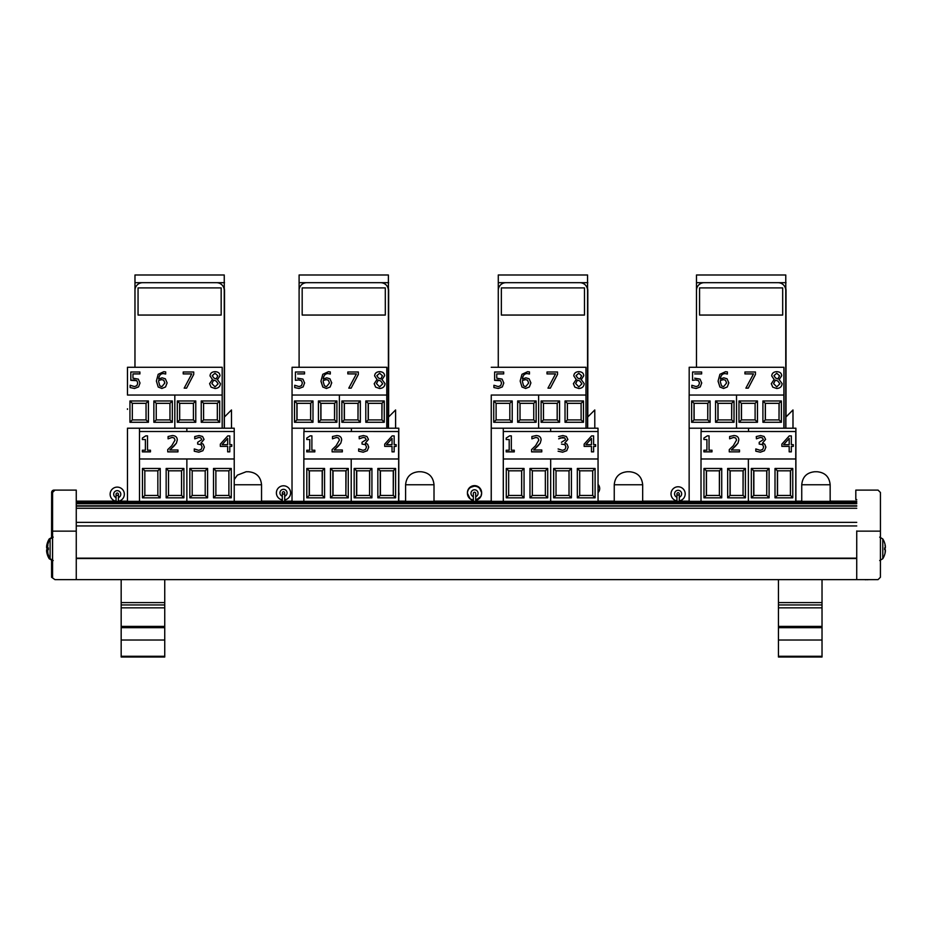 <?xml version="1.0" encoding="UTF-8"?>
<svg xmlns="http://www.w3.org/2000/svg" width="932" height="932" viewBox="0 0 932 932"><rect width="100%" height="100%" fill="white"/><g stroke="black" fill="none" stroke-linecap="round" stroke-linejoin="round"><path stroke-width="1.4" d="M856.741 501.346L76.273 501.346M856.741 502.663L76.273 502.663M856.741 508.278L76.273 508.278M856.741 522.363L76.273 522.363M856.741 525.951L76.273 525.951M72.218 579.622L865.036 579.622M866.958 579.622L865.222 579.727M865.921 579.739L865.222 579.739M869.067 579.622L866.958 579.739M856.741 501.148L830.156 501.148M801.741 501.148L795.893 501.148M689.144 501.148L679.288 501.148M676.923 501.148L642.672 501.148M614.246 501.148L598.053 501.148M491.211 501.148L475.704 501.148M473.34 501.148L434.009 501.148M405.595 501.148L398.78 501.148M292.019 501.148L284.691 501.148M282.314 501.148L261.543 501.148M127.451 501.148L118.818 501.148M115.65 501.148L76.273 501.148M164.743 657.013L121.172 657.013L121.172 656.279L164.743 656.279L164.743 657.013L121.172 657.013M164.743 640.028L164.743 656.279L121.172 656.279L121.172 627.679L164.743 627.679L164.743 640.028L121.172 640.028M121.172 627.679L121.172 607.839L164.743 607.839L164.743 627.679M121.172 626.397L164.743 626.397M121.172 607.839L121.172 602.585L164.743 602.585L164.743 607.839M164.743 580.123L164.743 602.585L121.172 602.585L121.172 580.123M822.024 657.013L778.453 657.013L778.453 656.279L822.024 656.279L822.024 657.013L778.453 657.013M822.024 640.028L822.024 656.279L778.453 656.279L778.453 627.679L822.024 627.679L822.024 640.028L778.453 640.028M778.453 627.679L778.453 607.839L822.024 607.839L822.024 627.679M778.453 626.397L822.024 626.397M778.453 607.839L778.453 602.585L822.024 602.585L822.024 607.839M822.024 580.123L822.024 602.585L778.453 602.585L778.453 580.123M598.018 431.504L598.006 428.207L550.649 428.207L550.649 431.504L550.649 428.207L503.28 428.207L503.327 501.346M598.053 501.346L598.053 458.987L550.684 458.987L550.684 501.346L550.684 458.987L503.327 458.987L598.053 458.975L598.041 431.504L503.315 431.504L503.327 458.975M503.28 501.346L503.28 428.207L491.257 428.207L491.257 501.346M491.257 428.207L491.246 395.052L585.972 395.04L491.257 395.052M491.211 501.346L491.246 395.04M491.222 409.381L491.222 408.787L491.222 409.381M538.614 428.207L538.614 395.052L538.614 428.207L550.649 428.207M503.082 403.335L509.839 403.335L509.839 419.913L496.104 419.913L496.104 403.335L493.739 400.97L493.739 422.278L496.104 419.913L496.104 403.335L509.839 403.335L512.216 400.97L493.739 400.97M526.755 403.335L533.733 403.335L533.756 419.913L520.021 419.913L520.021 403.335L517.656 400.97L517.656 422.278L520.021 419.913L520.021 403.335L533.756 403.335L536.133 400.97L517.656 400.97M508.651 470.823L521.675 470.823L521.675 495.451L508.651 495.451L508.651 470.823L506.286 468.458L506.286 497.828L508.651 495.451L508.651 470.823L521.675 470.823L524.052 468.458L506.286 468.458M532.335 470.823L545.325 470.823L545.36 495.451L532.335 495.451L532.335 470.823L529.97 468.458L529.97 497.828L532.335 495.451L532.335 470.823L545.36 470.823L547.725 468.458L529.97 468.458M517.656 422.278L536.133 422.278L533.756 419.913L533.733 403.335M520.837 403.335L520.021 403.335M493.739 422.278L512.216 422.278L509.839 419.913M497.152 403.335L496.104 403.335M529.97 497.828L547.725 497.828L545.36 495.451L545.325 470.823M506.286 497.828L524.052 497.828L521.675 495.451M509.816 419.913L509.816 403.335M521.64 495.451L521.64 470.823M234.223 431.504L139.497 431.504L139.509 458.975L234.223 458.975L234.223 431.504L234.212 428.207L186.854 428.207L186.854 431.504L186.854 428.207L139.497 428.207L139.509 501.346L139.497 428.207L127.463 428.207L127.463 501.346L127.463 428.207M234.235 501.346L234.235 458.987L186.866 458.987L186.866 501.346L186.866 458.987L139.509 458.975M127.463 395.052L222.189 395.04L127.463 395.052L127.463 367.29L127.463 395.04M127.451 409.381L127.451 408.787L127.451 409.381M174.82 428.207L174.82 395.052L174.82 428.207L186.854 428.207M132.321 403.335L146.044 403.335L146.056 419.913L132.321 419.913L132.321 403.335L129.944 400.97L129.944 422.278L132.321 419.913L132.321 403.335L146.056 403.335L148.421 400.97L129.944 400.97M156.238 403.335L169.962 403.335L169.974 419.913L156.238 419.913L156.238 403.335L153.862 400.97L153.862 422.278L156.238 419.913L156.238 403.335L169.974 403.335L172.338 400.97L153.862 400.97M144.833 470.823L157.846 470.823L157.858 495.451L144.833 495.451L144.833 470.823L142.468 468.458L142.468 497.828L144.833 495.451L144.833 470.823L157.858 470.823L160.222 468.458L142.468 468.458M168.517 470.823L181.542 470.823L181.542 495.451L168.517 495.451L168.517 470.823L166.152 468.458L166.152 497.828L168.517 495.451L168.517 470.823L181.542 470.823L183.907 468.458L166.152 468.458M153.862 422.278L172.338 422.278L169.974 419.913L169.962 403.335M129.944 422.278L148.421 422.278L146.056 419.913L146.044 403.335M166.152 497.828L183.907 497.828L181.542 495.451M142.468 497.828L160.222 497.828L157.858 495.451L157.846 470.823M181.53 495.451L181.53 470.823M795.742 501.346L795.893 428.207L748.536 428.207L748.524 431.504L748.536 428.207L701.167 428.207L701.167 431.504M795.777 431.516L701.05 431.504L701.027 458.975L795.753 458.975L795.777 431.516L795.753 458.987L748.373 458.987L748.373 501.346L748.373 458.987L701.015 458.987L701.015 501.346M783.87 428.207L783.894 395.052L736.513 395.052L736.513 428.207L736.513 395.052L689.144 395.052L689.144 501.346M701.167 428.207L689.144 428.207M691.637 422.278L710.102 422.278L710.102 400.97L707.749 403.335L694.014 403.335L707.749 403.335L707.749 419.913L694.014 419.913L694.014 403.335L691.637 400.97L691.637 422.278L694.014 419.913M715.555 422.278L734.02 422.278L734.02 400.97L731.667 403.335L717.931 403.335L731.667 403.335L731.667 419.913L717.931 419.913L717.931 403.335L715.555 400.97L715.555 422.278L717.931 419.913M703.975 497.828L721.729 497.828L721.729 468.458L719.376 470.823L706.351 470.823L719.376 470.823L719.376 495.451L706.351 495.451L706.351 470.823L703.975 468.458L703.975 497.828L706.351 495.451M727.659 497.828L745.414 497.828L745.414 468.458L743.049 470.823L730.024 470.823L743.049 470.823L743.049 495.451L730.024 495.451L730.024 470.823L727.659 468.458L727.659 497.828L730.024 495.451M734.02 422.278L731.771 419.913M731.771 403.335L731.667 419.913M718.036 403.335L718.036 419.913M710.102 422.278L707.854 419.913M707.854 403.335L707.749 419.913M694.119 403.335L694.119 419.913M745.414 497.828L743.188 495.451M743.188 470.823L743.049 495.451M730.164 470.823L730.164 495.451M721.729 497.828L719.504 495.451M719.504 470.823L719.376 495.451M706.479 470.823L706.479 495.451M398.57 501.346L398.78 428.207L351.411 428.207L351.399 431.504L351.411 428.207L304.053 428.207L304.042 431.504M398.57 458.987L351.213 458.987L351.213 501.346L351.213 458.987L303.844 458.987L303.844 501.346M386.757 428.207L386.78 395.052L339.388 395.052L339.388 428.207L339.388 395.052L292.031 395.052L292.019 501.346M304.053 428.207L292.019 428.207M294.512 422.278L312.989 422.278L312.989 400.97L310.624 403.335L296.889 403.335L310.624 403.335L310.624 419.913L296.889 419.913L296.889 403.335L294.512 400.97L294.512 422.278L296.889 419.913M318.429 422.278L336.906 422.278L336.906 400.97L334.541 403.335L320.818 403.335L334.541 403.335L334.541 419.913L320.818 419.913L320.818 403.335L318.429 400.97L318.429 422.278L320.818 419.913M306.803 497.828L324.569 497.828L324.569 468.458L322.204 470.823L309.179 470.823L322.204 470.823L322.204 495.451L309.179 495.451L309.179 470.823L306.803 468.458L306.803 497.828L309.179 495.451M330.487 497.828L348.253 497.828L348.253 468.458L345.888 470.823L332.864 470.823L345.888 470.823L345.888 495.451L332.864 495.451L332.864 470.823L330.487 468.458L330.487 497.828L332.864 495.451M336.906 422.278L334.681 419.913M334.681 403.335L334.541 419.913M320.946 403.335L320.946 419.913M312.989 422.278L310.764 419.913M310.764 403.335L310.624 419.913M297.028 403.335L297.028 419.913M348.253 497.828L346.063 495.451M346.063 470.823L345.888 495.451M333.039 470.823L333.039 495.451M324.569 497.828L322.379 495.451M322.379 470.823L322.204 495.451M309.366 470.823L309.366 495.451M795.893 428.207L795.893 501.346M784.01 408.787L784.01 409.381L783.87 408.787M748.536 428.207L736.501 428.207M783.917 367.29L783.894 395.052L783.917 367.278L689.191 367.278L689.167 395.04L783.894 395.04L783.987 367.581L784.022 428.207M748.408 403.335L755.106 403.335L755.106 419.913L741.371 419.913L741.371 403.335L738.994 400.97L738.994 422.278L741.371 419.913M762.912 422.278L781.389 422.278L781.389 400.97L779.024 403.335L765.288 403.335L779.024 403.335L779.024 419.913L765.288 419.913L765.288 403.335L762.912 400.97L762.912 422.278L765.288 419.913M751.332 497.828L769.098 497.828L769.098 468.458L766.733 470.823L753.708 470.823L766.733 470.823L766.733 495.451L753.708 495.451L753.708 470.823L751.332 468.458L751.332 497.828L753.708 495.451M775.016 497.828L792.771 497.828L792.771 468.458L790.418 470.823L777.393 470.823L790.418 470.823L790.418 495.451L777.393 495.451L777.393 470.823L775.016 468.458L775.016 497.828L777.393 495.451M781.389 422.278L779.14 419.913M779.14 403.335L779.024 419.913M765.405 403.335L765.405 419.913M738.994 422.278L757.471 422.278L755.211 419.913M757.471 422.278L757.471 400.97L755.106 403.335L755.106 419.913M742.501 403.335L755.211 403.335M741.488 403.335L741.488 419.913M792.771 497.828L790.557 495.451M790.557 470.823L790.418 495.451M777.533 470.823L777.533 495.451M769.098 497.828L766.873 495.451M766.873 470.823L766.733 495.451M753.848 470.823L753.848 495.451M585.983 428.207L585.972 367.278L491.246 367.278M543.438 403.335L557.208 403.335L557.208 419.913L543.472 419.913L543.472 403.335L541.108 400.97L541.108 422.278L543.472 419.913L543.472 403.335L557.208 403.335L559.573 400.97L541.108 400.97M567.355 403.335L581.09 403.335L581.125 419.913L567.39 419.913L567.39 403.335L565.025 400.97L565.025 422.278L567.39 419.913L567.39 403.335L581.125 403.335L583.49 400.97L565.025 400.97M555.985 470.823L569.044 470.823L569.044 495.451L556.02 495.451L556.02 470.823L553.655 468.458L553.655 497.828L556.02 495.451L556.02 470.823L569.044 470.823L571.409 468.458L553.655 468.458M579.657 470.823L592.682 470.823L592.717 495.451L579.692 495.451L579.692 470.823L577.327 468.458L577.327 497.828L579.692 495.451L579.692 470.823L592.717 470.823L595.094 468.458L577.327 468.458M565.025 422.278L583.49 422.278L581.125 419.913L581.09 403.335M541.108 422.278L559.573 422.278L557.208 419.913M577.327 497.828L595.094 497.828L592.717 495.451L592.682 470.823M553.655 497.828L571.409 497.828L569.044 495.451M557.173 419.913L557.173 403.335M569.009 495.451L569.009 470.823M222.189 428.207L222.189 367.278L127.463 367.278M186.656 403.335L193.402 403.335L193.413 419.913L179.678 419.913L179.678 403.335L177.313 400.97L177.313 422.278L179.678 419.913L179.678 403.335L193.413 403.335L195.778 400.97L177.313 400.97M210.341 403.335L217.319 403.335L217.331 419.913L203.595 419.913L203.595 403.335L201.23 400.97L201.23 422.278L203.595 419.913L203.595 403.335L217.331 403.335L219.696 400.97L201.23 400.97M192.19 470.823L205.203 470.823L205.215 495.451L192.19 495.451L192.19 470.823L189.825 468.458L189.825 497.828L192.19 495.451L192.19 470.823L205.215 470.823L207.591 468.458L189.825 468.458M215.875 470.823L228.899 470.823L228.899 495.451L215.875 495.451L215.875 470.823L213.51 468.458L213.51 497.828L215.875 495.451L215.875 470.823L228.899 470.823L231.264 468.458L213.51 468.458M201.23 422.278L219.696 422.278L217.331 419.913L217.319 403.335M204.423 403.335L203.595 403.335M177.313 422.278L195.778 422.278L193.413 419.913L193.402 403.335M180.738 403.335L179.678 403.335M213.51 497.828L231.264 497.828L228.899 495.451M189.825 497.828L207.591 497.828L205.215 495.451L205.203 470.823M228.888 495.451L228.888 470.823M398.78 428.207L398.78 501.346M398.616 431.516L303.89 431.504L303.867 458.975L398.593 458.975L398.616 431.504L398.593 458.975M386.931 408.787L386.931 409.381L386.757 408.787M351.411 428.207L339.388 428.207M386.803 367.29L386.78 395.052L386.803 367.278L292.077 367.278L292.054 395.04L386.78 395.04L386.897 367.581L386.943 428.207M341.881 422.278L360.346 422.278L360.346 400.97L357.993 403.335L344.257 403.335L357.993 403.335L357.993 419.913L344.257 419.913L344.257 403.335L341.881 400.97L341.881 422.278L344.257 419.913M365.798 422.278L384.264 422.278L384.264 400.97L381.91 403.335L368.175 403.335L381.91 403.335L381.91 419.913L368.175 419.913L368.175 403.335L365.798 400.97L365.798 422.278L368.175 419.913M354.172 497.828L371.926 497.828L371.926 468.458L369.573 470.823L356.548 470.823L369.573 470.823L369.573 495.451L356.548 495.451L356.548 470.823L354.172 468.458L354.172 497.828L356.548 495.451M377.844 497.828L395.611 497.828L395.611 468.458L393.257 470.823L380.233 470.823L393.257 470.823L393.257 495.451L380.233 495.451L380.233 470.823L377.844 468.458L377.844 497.828L380.233 495.451M384.264 422.278L382.05 419.913M382.05 403.335L381.91 419.913M368.315 403.335L368.315 419.913M360.346 422.278L358.133 419.913M358.133 403.335L357.993 419.913M344.397 403.335L344.397 419.913M395.611 497.828L393.432 495.451M393.432 470.823L393.257 495.451M380.407 470.823L380.407 495.451M371.926 497.828L369.748 495.451M369.748 470.823L369.573 495.451M356.723 470.823L356.723 495.451M227.653 444.646L222.084 444.646L227.653 438.413L227.653 444.646L227.653 438.448L222.107 444.646M229.796 451.845L229.796 446.37L231.765 446.37L231.765 444.646L229.796 444.646L229.796 435.896L227.746 435.896L220.336 444.121L220.336 446.37L227.653 446.37L227.653 451.845L229.796 451.845L227.653 451.869L227.653 446.37L220.336 446.393L220.336 444.121M231.765 446.393L229.796 446.393M177.965 451.869L167.748 451.869L167.748 449.585L167.748 451.845L177.965 451.845L177.965 449.993L169.822 449.993L176.416 443.131L177.278 439.939C177.185 437.143 175.531 435.675 172.338 435.559L168.098 436.514L168.098 438.797L172.175 437.411L174.202 438.052L175.03 440.067L171.744 445.741L167.748 449.585M175.03 440.067L174.202 438.087L172.175 437.434L168.098 438.821L168.098 436.514M177.278 439.974L176.416 443.131M176.416 443.154L174.202 445.857M174.202 445.88L169.822 450.016M150.46 451.869L142.363 451.869L142.363 450.238L142.363 451.845L150.46 451.845L150.46 450.214L147.512 450.214L147.512 435.85L145.788 435.85L142.363 438.063L142.363 439.531L145.38 439.531L145.38 450.214L142.363 450.214M145.38 450.214L145.38 439.531L142.363 439.555L142.363 438.063M201.778 439.659L200.904 437.923L198.9 437.434L194.881 438.809L198.9 437.411L200.904 437.9L201.778 439.636L197.677 442.304L197.677 444.075L201.114 444.646L202.104 446.964L201.195 449.434L198.679 450.331L194.287 448.933L194.287 451.193L198.819 452.183L202.896 450.704L204.364 447.115L203.211 444.168L200.974 443.131L204.038 439.415L202.559 436.467L199.075 435.559L194.741 436.549L194.881 438.809M194.741 438.832L194.741 436.549M204.038 439.438L200.974 443.003M204.364 447.15L202.896 450.727L198.819 452.206L194.287 451.228L194.287 448.933M202.104 446.987L201.114 444.669L197.677 444.098L197.677 442.304M139.497 431.516L139.509 458.987M193.728 374.443L186.563 388.143L184.198 388.143L186.563 388.12L193.728 374.419L193.728 372.008L183.208 372.008L183.208 373.895L191.771 373.895L184.198 388.12M191.759 373.918L183.208 373.918L183.208 372.008M164.859 383.005L163.741 380.186L161.609 379.639L163.741 380.186L164.859 382.994L161.865 386.698L159.803 385.778L158.615 381.526L158.661 380.512L161.609 379.615L158.661 380.512L158.615 381.526L158.661 380.536M167.119 382.901L165.558 386.966L161.853 388.481L165.558 386.943L167.119 382.901L165.325 378.788L162.11 377.833L158.661 378.951C159.057 375.386 160.677 373.592 163.508 373.569L165.686 374L165.686 371.926L163.799 371.705L158.184 374.303L156.378 381.048L158.207 387.001L161.853 388.458L158.207 387.025L156.378 381.025M165.686 374.023L163.508 373.592C160.677 373.615 159.057 375.41 158.661 378.975M140.01 383.029L138.553 386.908L134.476 388.481L138.553 386.885L140.01 383.005L138.309 379.114L132.961 378.194L132.961 373.895L139.916 373.895L139.916 372.008L130.818 372.008L130.829 380.314L134.103 379.918L136.818 380.664L137.761 382.994L136.911 385.615L134.523 386.594L130.142 385.265L130.142 387.549L134.476 388.458L130.142 387.549M130.142 387.572L130.142 385.265M137.761 383.005L136.818 380.664L130.829 380.338L130.818 372.008M139.916 373.918L132.961 373.918M217.82 375.782L216.166 378.998L213.824 377.984L212.24 375.643L215.001 373.231L217.82 375.771L215.001 373.254L212.24 375.654M218.123 383.844L216.177 381.072L213.743 380.07L211.855 383.53L213.743 380.07L216.177 381.072L218.123 383.833L215.036 386.885L211.855 383.506M220.406 383.658L220.406 383.658C220.15 386.652 218.356 388.26 215.012 388.504L211.04 387.13L209.607 383.693L211.04 387.106L215.012 388.493C218.356 388.248 220.15 386.629 220.406 383.635L217.471 379.604L219.999 375.747C219.835 373.173 218.181 371.81 215.012 371.647C211.89 371.845 210.224 373.266 210.015 375.887L212.414 379.51L209.607 383.669M210.015 375.899L212.414 379.452M219.999 375.771L217.471 379.569M392.034 444.646L386.454 444.646L392.046 438.413L392.034 444.646M392.034 438.448L386.477 444.646M396.147 444.646L396.147 446.393L394.166 446.393L394.166 451.869L394.166 446.37L396.147 446.37L396.147 444.646L394.166 444.646L394.178 435.896L392.139 435.896L384.718 444.121L384.706 446.37L392.034 446.37L392.023 451.845L394.166 451.845L392.023 451.845M392.034 446.393L384.706 446.37M394.166 444.646L394.178 435.896M332.118 451.869L342.335 451.845L342.335 449.993L334.192 449.993L340.797 443.131L341.66 439.974C341.566 437.143 339.924 435.675 336.72 435.559L332.479 436.514L332.479 438.797L336.557 437.411L338.584 438.052L339.411 440.055L336.126 445.741L332.118 449.585L332.118 451.845L342.335 451.869L342.335 449.993M339.411 439.997L338.596 438.087L336.557 437.434L332.479 438.797M341.66 439.974L340.797 443.131M340.797 443.154L338.584 445.857M338.584 445.88L334.192 450.016M306.733 451.869L314.83 451.845L314.83 450.214L311.882 450.214L311.905 435.85L310.181 435.85L306.756 438.063L306.756 439.531L309.762 439.531L309.75 450.214L306.745 450.214L306.733 451.845L314.83 451.869L314.83 450.214M309.762 439.555L306.756 439.531M311.882 450.214L311.905 435.85M366.171 439.659L365.297 437.923L363.282 437.434L359.263 438.809L363.282 437.411L365.297 437.9L366.171 439.636L362.047 442.304L362.047 444.075L365.484 444.646L366.486 446.964L365.565 449.434L363.049 450.331L358.657 448.933L358.657 451.193L363.189 452.183L367.266 450.704L368.734 447.139L367.581 444.168L365.356 443.131L368.42 439.333L366.952 436.467L363.457 435.559L359.135 436.549L359.263 438.809M368.42 439.438L365.356 443.131M368.734 447.139L367.266 450.727L363.189 452.206L358.657 451.193M366.486 446.987L365.484 444.669L362.047 444.075M358.342 372.008L358.342 374.443L351.154 388.143L348.789 388.143L351.154 388.12L358.342 374.419L358.342 372.008L347.822 372.008L347.822 373.895L356.385 373.895L348.789 388.12M356.373 373.918L347.822 373.895M323.229 381.794L323.264 380.512L326.223 379.615L328.344 380.186L329.462 382.994L326.468 386.698L324.406 385.778L323.229 381.805M329.462 382.866L328.344 380.186L326.223 379.639L323.264 380.512M323.264 380.536L323.218 381.526M330.161 386.966L326.456 388.481L330.161 386.943L331.722 382.749L330.161 386.943M326.456 388.481L322.798 387.025L326.456 388.458M330.301 371.95L330.301 374.023L330.301 371.926L328.413 371.705L322.798 374.303L320.981 381.048L322.798 387.001L320.981 381.351M330.196 374.023L328.122 373.592C325.28 373.615 323.672 375.41 323.264 378.975C323.672 375.386 325.28 373.592 328.122 373.569L330.196 374M331.722 382.924L329.928 378.788L326.724 377.833L323.264 378.951M303.145 386.908L299.079 388.481L303.145 386.885L304.613 382.842L303.145 386.885M299.079 388.481L294.733 387.572L299.079 388.458M302.364 382.889L301.42 380.687L302.364 382.994L301.514 385.615L299.114 386.594L294.745 385.265L294.733 387.549M301.42 380.687L298.706 379.941L295.432 380.338L298.706 379.918L301.42 380.664M295.432 380.338L295.432 372.008L304.531 372.008L304.531 373.918L304.531 372.008M304.531 373.918L297.576 373.918L304.531 373.895M304.613 383.029L302.912 379.114L297.564 378.194M382.423 375.713L380.769 378.998L378.439 377.984L376.854 375.701L379.615 373.231L382.423 375.771L379.615 373.254L376.854 375.643M382.726 383.856L380.78 381.072L378.357 380.081L380.78 381.072L382.726 383.833L379.639 386.885L376.458 383.6L378.357 380.07L376.458 383.506M377.029 379.475L374.629 375.911L377.029 379.51L374.21 383.669L375.631 387.106L374.21 383.763M374.629 375.992L374.629 375.887C374.839 373.266 376.505 371.845 379.627 371.647C382.796 371.81 384.45 373.173 384.601 375.747L382.073 379.569L384.601 375.747M385.009 383.646L385.009 383.635C384.753 386.652 382.947 388.26 379.604 388.504L375.631 387.13L379.604 388.493C382.947 388.248 384.753 386.629 385.009 383.635L382.073 379.604M591.471 444.646L585.902 444.646L591.471 438.413L591.471 444.646L591.471 438.448L585.925 444.646M593.614 451.845L593.614 446.37L595.583 446.37L595.583 444.646L593.614 444.646L593.602 435.896L591.564 435.896L584.154 444.121L584.154 446.37L591.471 446.37L591.471 451.845L593.614 451.845L591.471 451.869L591.471 446.37L584.154 446.393L584.154 444.121M595.583 446.393L593.614 446.393M541.783 451.869L531.566 451.869L531.566 449.585L531.566 451.845L541.783 451.845L541.783 449.993L533.64 449.993L540.234 443.131L541.096 439.939C541.003 437.143 539.348 435.675 536.156 435.559L531.904 436.514L531.904 438.797L535.993 437.411L538.02 438.052L538.836 440.09L535.562 445.741L531.566 449.585M538.836 440.09L538.02 438.087L535.993 437.434L531.904 438.821L531.904 436.514M541.096 439.962L540.234 443.131M540.234 443.154L538.02 445.857M538.02 445.88L533.64 450.016M514.278 451.869L506.181 451.869L506.181 450.238L506.181 451.845L514.278 451.845L514.278 450.214L511.33 450.214L511.33 435.85L509.606 435.85L506.181 438.063L506.181 439.531L509.187 439.531L509.198 450.214L506.181 450.214M509.198 450.214L509.187 439.531L506.181 439.555L506.181 438.063M560.33 437.935L558.699 438.832L562.707 437.411L564.722 437.9L565.596 439.648L564.722 437.923L560.33 437.935M567.856 439.45L564.792 443.003L567.856 439.45L566.376 436.467L562.881 435.559L558.559 436.549M568.182 447.15L566.714 450.727L562.637 452.206L566.714 450.704L568.182 447.115L567.029 444.168L564.792 442.98M562.637 452.206L558.105 451.228L562.637 452.183M558.105 448.956L562.497 450.331L565.013 449.434L565.922 446.964L564.932 444.646L561.495 444.098L564.932 444.646M565.922 446.964L564.932 444.669M565.596 439.659L561.483 442.304M503.315 431.516L503.327 458.987M557.522 374.443L550.346 388.143L547.981 388.143L550.346 388.12L557.522 374.419L557.522 372.008L547.002 372.008L547.002 373.895L555.554 373.895L547.981 388.12M555.542 373.918L547.002 373.918L547.002 372.008M528.654 383.029L525.66 386.698L523.586 385.778L522.409 381.526L522.444 380.512L525.403 379.615L522.444 380.512L522.409 381.526L522.444 380.536M525.403 379.615L527.524 380.186L525.403 379.615M527.524 380.186L528.654 382.994L527.524 380.209M530.902 382.901L529.353 386.966L525.648 388.481L529.353 386.943L530.902 382.901L529.108 378.788L525.893 377.833L522.444 378.951C522.84 375.386 524.46 373.592 527.291 373.569L529.469 374L529.469 371.926L527.582 371.705L521.978 374.303L520.161 381.048L521.99 387.001L525.648 388.458L521.99 387.025L520.161 381.048M529.469 374.023L527.291 373.592C524.46 373.615 522.84 375.41 522.444 378.975M503.804 383.005L502.336 386.908L498.271 388.481L502.336 386.885L503.804 383.005L502.092 379.114L496.744 378.194L496.744 373.895L503.699 373.895L503.699 372.008L494.612 372.008L494.612 380.314L497.886 379.918L500.601 380.664L501.544 383.017L500.694 385.615L498.305 386.594L493.925 385.265L493.925 387.549L498.271 388.458L493.925 387.549M493.925 387.572L493.925 385.265M501.544 383.029L500.601 380.664L494.612 380.338L494.612 372.008M503.699 373.918L496.744 373.918M581.603 375.794L579.949 378.998L577.619 377.984L576.034 375.643L578.784 373.231L581.603 375.794L578.784 373.254L576.034 375.654M581.918 383.856L579.96 381.072L577.537 380.07L575.638 383.53L577.537 380.07L579.96 381.072L581.918 383.833L578.83 386.885L575.638 383.506M584.201 383.658L584.201 383.635C583.933 386.652 582.139 388.26 578.795 388.504L574.823 387.13L573.401 383.693L574.823 387.106L578.795 388.493C582.139 388.248 583.933 386.629 584.201 383.635L581.253 379.604L583.782 375.747C583.618 373.173 581.964 371.81 578.795 371.647C575.673 371.845 574.019 373.266 573.797 375.887L576.209 379.51L573.401 383.646M573.797 375.887L576.209 379.452M583.782 375.782L581.253 379.569M789.194 444.646L783.614 444.646L789.194 438.413L789.194 444.646M789.194 438.448L783.637 444.646M793.307 444.646L793.295 446.393L791.326 446.393L791.326 451.869L791.326 446.37L793.295 446.37L793.307 444.646L791.326 444.646L791.338 435.896L789.288 435.896L781.866 444.121L781.866 446.37L789.194 446.37L789.183 451.845L791.326 451.845L789.183 451.845M789.194 446.393L781.866 446.37M791.326 444.646L791.338 435.896M729.278 451.869L739.495 451.845L739.495 449.993L731.352 449.993L737.958 443.131L738.82 439.974C738.727 437.143 737.072 435.675 733.88 435.559L729.639 436.514L729.628 438.797L733.717 437.411L735.744 438.052L736.56 440.055L733.286 445.741L729.278 449.585L729.267 451.845L739.495 451.869L739.495 449.993M736.56 440.009L735.744 438.087L733.717 437.434L729.628 438.797M738.82 439.974L737.958 443.131M737.958 443.154L735.744 445.857M735.744 445.88L731.352 450.016M703.893 451.869L711.978 451.845L711.99 450.214L709.042 450.214L709.054 435.85L707.341 435.85L703.905 438.063L703.905 439.531L706.922 439.531L706.91 450.214L703.893 450.214L703.893 451.845L711.978 451.869L711.99 450.214M706.922 439.555L703.905 439.531M709.042 450.214L709.054 435.85M763.32 439.659L762.446 437.923L760.442 437.434L756.423 438.809L760.442 437.411L762.446 437.9L763.32 439.636L759.207 442.304L759.207 444.075L762.644 444.646L763.634 446.964L762.726 449.434L760.209 450.331L755.817 448.933L755.817 451.193L760.349 452.183L764.426 450.704L765.894 447.139L764.741 444.168L762.516 443.131L765.58 439.356L764.1 436.467L760.617 435.559L756.283 436.549L756.423 438.809M765.58 439.438L762.516 443.131M765.894 447.139L764.426 450.727L760.349 452.206L755.817 451.193M763.634 446.987L762.644 444.669L759.207 444.075M755.456 372.008L755.456 374.443L748.268 388.143L745.903 388.143L748.268 388.12L755.456 374.419L755.456 372.008L744.936 372.008L744.936 373.895L753.487 373.895L745.903 388.12M753.475 373.918L744.936 373.895M726.576 382.889L725.457 380.186L723.337 379.639L725.457 380.186L726.576 382.994L723.582 386.698L721.508 385.778L720.331 381.747L720.378 380.512L723.325 379.615L720.378 380.512M720.378 380.536L720.331 381.526M727.275 386.966L723.57 388.481L727.275 386.943L728.836 382.784L727.275 386.943M723.57 388.481L719.912 387.025L723.57 388.458M727.403 371.95L727.403 374.023L727.403 371.926L725.527 371.705L719.912 374.303L718.094 381.048L719.912 387.001L718.094 381.293M727.309 374.023L725.224 373.592C722.393 373.615 720.774 375.41 720.378 378.975C720.774 375.386 722.393 373.592 725.224 373.569L727.309 374M728.836 382.924L727.042 378.788L723.826 377.833L720.378 378.951M700.258 386.908L696.192 388.481L700.258 386.885L701.726 382.877L700.258 386.885M696.192 388.481L691.847 387.572L696.192 388.458M699.466 382.912L698.534 380.687L699.466 382.994L698.627 385.615L696.227 386.594L691.847 385.265L691.847 387.549M698.534 380.687L695.82 379.941L692.546 380.338L695.82 379.918L698.534 380.664M692.546 380.338L692.546 372.008L701.645 372.008L701.645 373.918L701.645 372.008M701.645 373.918L694.678 373.918L701.645 373.895M701.726 383.029L700.025 379.114L694.678 378.194M779.536 375.724L776.717 373.254L773.968 375.654L776.717 373.231L779.536 375.771L777.882 378.998L775.552 377.984L773.968 375.689M779.839 383.856L777.894 381.072L775.471 380.081L777.894 381.072L779.839 383.833L776.752 386.885L773.572 383.588L775.471 380.07L773.572 383.506M774.131 379.475L771.731 375.911L774.131 379.51L771.323 383.669L772.745 387.106L771.323 383.739M771.731 375.957L771.731 375.887C771.952 373.266 773.618 371.845 776.729 371.647C779.898 371.81 781.564 373.173 781.715 375.747L779.187 379.569L781.715 375.747M782.123 383.646L782.123 383.635C781.866 386.652 780.061 388.26 776.717 388.504L772.745 387.13L776.717 388.493C780.061 388.248 781.866 386.629 782.123 383.635L779.187 379.604M801.741 501.346L801.741 484.768C802.499 476.869 806.832 472.524 814.766 471.743L817.131 471.743L814.766 471.743M614.246 501.346L614.246 484.768C615.004 476.869 619.349 472.524 627.271 471.743L629.648 471.743L627.271 471.743M405.595 501.346L405.595 484.768C406.34 476.869 410.686 472.524 418.619 471.743L420.984 471.743L418.619 471.743M234.235 479.514L237.369 475.145L246.141 471.743L248.518 471.743L246.141 471.743M467.421 492.958A7.106 7.106 -0 0 1 474.528 485.817A7.106 7.106 -0 0 1 481.623 492.958A7.106 7.106 -0 0 0 474.528 485.898A7.106 7.106 -0 0 0 467.421 492.993M467.713 491.234A7.106 7.106 -0 0 1 481.623 493.249A7.106 7.106 180 0 0 467.713 491.257A7.106 7.106 180 0 0 467.421 493.273A7.106 7.106 -0 0 1 467.713 491.234M467.421 493.203A7.106 7.106 -0 0 1 474.528 486.061A7.106 7.106 -0 0 1 481.623 493.203M473.34 493.086L473.34 501.346M475.704 500.274L480.912 496.383L481.623 493.273A7.106 7.106 180 0 1 475.704 500.274L475.704 493.412A1.188 1.188 -0 0 0 474.528 492.224A1.188 1.188 -0 0 0 473.34 493.412M679.288 500.88A7.106 7.106 0 0 0 685.043 492.364A7.106 7.106 0 0 0 676.259 487.017A7.106 7.106 0 0 0 676.923 500.88M676.923 493.878A1.188 1.188 0 0 1 678.1 492.69A1.188 1.188 0 0 1 679.288 493.878A1.188 1.188 0 0 1 678.1 495.055A1.188 1.188 0 0 1 676.923 493.878L676.923 501.346M113.18 500.053A7.106 7.106 0 0 0 116.057 501.23A7.106 7.106 0 0 1 112.667 488.776A7.106 7.106 0 0 1 123.688 491.246A7.106 7.106 0 0 1 118.422 501.23L118.422 494.216A1.188 1.188 0 0 1 117.234 495.405A1.188 1.188 0 0 1 116.057 494.216L116.057 501.23M121.3 488.391A7.106 7.106 0 0 1 118.422 501.23M278.936 487.459A7.106 7.106 0 0 0 282.314 499.902A7.106 7.106 0 0 1 278.936 487.459A7.106 7.106 0 0 1 289.945 489.917A7.106 7.106 0 0 1 284.691 499.902L284.691 501.346M288.07 498.34A7.106 7.106 0 0 1 284.691 499.902A7.106 7.106 0 0 0 287.732 487.191A7.106 7.106 0 0 0 276.967 490.115A7.106 7.106 0 0 0 282.314 499.902M282.314 492.9A1.188 1.188 0 0 1 283.503 491.712A1.188 1.188 0 0 1 284.691 492.9A1.188 1.188 0 0 1 283.503 494.077A1.188 1.188 0 0 1 282.314 492.9L282.314 502.371M116.057 494.216A1.188 1.188 0 0 1 117.234 493.04A1.188 1.188 0 0 1 118.422 494.216M398.78 495.416A5.941 5.941 0 0 0 398.78 492.364M598.053 492.632A5.941 5.941 0 0 0 598.053 484.442M216.818 282.687L142.666 282.687A7.701 7.701 90 0 0 134.965 290.376L134.965 367.278L134.977 274.987L224.251 274.987L224.251 428.207L224.519 290.376A7.701 7.701 -90 0 0 224.251 288.372M224.519 290.376L224.519 416.93L224.251 274.987M216.55 282.687A7.701 7.701 90 0 1 224.251 290.376M138.053 315.051L138.053 287.895L221.164 287.895L221.175 315.051L138.053 315.051M224.367 428.207L224.367 417.07L231.474 409.964L231.497 428.207L231.474 409.964M380.943 282.687L306.791 282.687A7.701 7.701 90 0 0 299.102 290.376L299.102 367.278L299.102 274.987L388.388 274.987L388.376 428.207L388.644 290.376A7.701 7.701 -90 0 0 388.376 288.372M388.644 290.376L388.644 416.93L388.388 274.987M380.675 282.687A7.701 7.701 90 0 1 388.376 290.376M302.178 315.051L302.178 287.895L385.3 287.895L385.312 315.051L302.178 315.051M388.493 428.207L388.493 417.07L395.599 409.964L395.622 428.207M395.599 428.207L395.599 409.964M580.123 282.687L505.971 282.687A7.701 7.701 90 0 0 498.271 290.376L498.271 367.278L498.282 274.987L587.556 274.987L587.544 428.207L587.812 290.376A7.701 7.701 -90 0 0 587.544 288.372M587.812 290.376L587.812 416.93L587.556 274.987M579.855 282.687A7.701 7.701 90 0 1 587.544 290.376M501.346 315.051L501.346 287.895L584.469 287.895L584.481 315.051L501.346 315.051M587.673 428.207L587.673 417.07L594.779 409.964L594.802 428.207L594.779 409.964M778.325 282.687L704.173 282.687A7.701 7.701 90 0 0 696.484 290.376L696.484 367.278L696.484 274.987L785.769 274.987L785.758 428.207L786.026 290.376A7.701 7.701 -90 0 0 785.758 288.372M786.026 290.376L786.026 416.93L785.769 274.987M778.057 282.687A7.701 7.701 90 0 1 785.758 290.376M699.559 315.051L699.559 287.895L782.682 287.895L782.694 315.051L699.559 315.051M785.874 428.207L785.874 417.07L792.981 409.964L793.004 428.207M792.981 428.207L792.981 409.964M856.741 530.949L856.729 579.622L856.741 530.949M856.741 499.575L855.809 499.575L855.809 490.104L855.797 499.575M855.809 490.104L856.671 490.104M856.729 579.622L878.049 579.622L880.414 577.258L880.437 531.135L880.425 492.48L878.049 490.104L856.741 490.104M856.753 531.135L880.437 531.135M52.507 537.228L52.507 560.447M51.656 560.144L51.633 565.409L51.609 560.447M51.609 537.228L51.633 532.265L51.656 537.531M54.953 490.104L54.883 490.104A2.365 2.365 90 0 0 52.507 492.48L54.953 490.104L76.261 490.104L76.261 579.622L54.941 579.622L51.586 577.258L51.575 560.435M52.507 492.48L52.507 494.845L51.644 494.845L51.644 492.48A2.365 2.365 -90 0 1 54.021 490.104L75.329 490.104M52.507 494.845L51.644 494.845M51.563 537.24L51.644 492.48M52.588 492.48L52.576 577.258M54.021 490.104L51.575 492.48M51.586 577.258L54.941 579.622M76.273 531.135L52.6 531.135M879.692 560.54L882.79 558.722L882.79 538.952L879.692 537.135M885.33 551.814L885.388 550.847L885.33 551.814A18.908 18.78 132.5 0 1 884.584 554.82L884.584 554.889A18.943 18.943 0 0 1 882.79 558.722M885.342 550.835L885.4 550.847A18.722 12.198 -166.7 0 1 885.027 552.07A18.722 13.829 -14.8 0 0 885.388 550.591L885.33 549.589L885.388 550.591M885.342 548.086L884.619 548.156L885.388 547.084L885.33 548.086A18.908 1.48 175 0 0 884.596 547.911L884.596 549.764A18.908 1.48 5 0 0 885.33 549.589L885.342 549.589M885.388 547.084A18.722 13.829 -165.2 0 0 885.027 545.604A18.722 12.198 -13.3 0 1 885.388 546.828L885.342 546.828M885.33 545.861L885.388 546.828L885.33 545.861A18.908 18.78 47.5 0 0 884.584 542.855L884.584 542.855M52.309 537.135L49.21 538.952L49.221 540.56M49.221 557.115L49.21 558.722L52.309 560.54M47.392 542.913A18.908 18.78 -47.5 0 0 46.67 545.861L46.612 546.828L46.67 545.861A18.908 18.78 -48.6 0 1 47.416 542.855L47.416 542.785A18.943 18.943 0 0 1 49.21 538.952M46.612 546.828A18.722 12.209 13.2 0 1 46.984 545.604A18.722 13.817 165 0 0 46.612 547.084L46.67 548.086L46.612 547.084A18.722 13.829 165.2 0 1 46.658 546.828L46.67 546.839M47.404 549.519L46.612 550.591A18.722 13.817 15 0 0 46.984 552.07A18.722 12.209 166.8 0 1 46.612 550.847L46.67 550.835A18.722 13.829 14.8 0 1 46.612 550.591L46.682 549.589A18.908 1.491 -5 0 0 47.427 549.764L47.427 547.911A18.908 1.491 -175 0 0 46.682 548.086L47.404 548.156M47.416 554.82L47.416 554.82A18.908 18.78 -131.4 0 1 46.67 551.814L46.612 550.847L46.67 551.814A18.908 18.78 -132.5 0 0 47.392 554.761M47.427 547.911L47.427 549.764M53.206 537.135L50.107 538.952L50.107 558.722L53.206 560.54M48.289 542.913A18.908 18.78 -47.5 0 0 47.567 545.861L47.509 546.828A18.722 12.209 13.2 0 1 47.882 545.604A18.722 13.817 165 0 0 47.509 547.084A18.722 13.829 165.2 0 1 47.555 546.828L47.567 545.861A18.908 18.78 -48.6 0 1 48.313 542.855L48.313 542.785A18.943 18.943 0 0 1 50.107 538.952M47.579 548.086L47.509 547.084L48.301 548.144L47.567 548.086A18.908 1.491 -175 0 1 48.324 547.911L48.324 549.764A18.908 1.491 -5 0 1 47.579 549.589L47.509 550.591L48.301 549.53L47.567 549.589M47.555 550.835L47.555 550.835A18.722 13.829 14.8 0 1 47.509 550.591A18.722 13.817 15 0 0 47.882 552.07A18.722 12.209 166.8 0 1 47.509 550.847L47.567 551.814L47.509 550.847M48.313 554.82L48.313 554.82A18.908 18.78 -131.4 0 1 47.567 551.814A18.908 18.78 -132.5 0 0 48.289 554.761M856.741 503.723L76.273 503.723M856.741 505.785L76.273 505.785M856.729 558.152L76.261 558.152M856.729 558.524L76.261 558.524M121.172 604.95L164.743 604.95M778.453 604.95L822.024 604.95M547.725 497.828L547.725 468.458M524.052 497.828L524.052 468.458M512.216 422.278L512.216 400.97M536.133 422.278L536.133 400.97M183.907 497.828L183.907 468.458M160.222 497.828L160.222 468.458M148.421 422.278L148.421 400.97M172.338 422.278L172.338 400.97M745.414 468.458L727.659 468.458M721.729 468.458L703.975 468.458M710.102 400.97L691.637 400.97M734.02 400.97L715.555 400.97M348.253 468.458L330.487 468.458M324.569 468.458L306.803 468.458M312.989 400.97L294.512 400.97M336.906 400.97L318.429 400.97M792.771 468.458L775.016 468.458M769.098 468.458L751.332 468.458M757.471 400.97L738.994 400.97M781.389 400.97L762.912 400.97M595.094 497.828L595.094 468.458M571.409 497.828L571.409 468.458M559.573 422.278L559.573 400.97M583.49 422.278L583.49 400.97M231.264 497.828L231.264 468.458M207.591 497.828L207.591 468.458M195.778 422.278L195.778 400.97M219.696 422.278L219.696 400.97M395.611 468.458L377.844 468.458M371.926 468.458L354.172 468.458M360.346 400.97L341.881 400.97M384.264 400.97L365.798 400.97M801.741 484.768L830.156 484.768C829.387 476.858 825.041 472.512 817.131 471.743M614.246 484.768L642.672 484.768C641.903 476.858 637.558 472.512 629.648 471.743M405.595 484.768L434.009 484.768C433.24 476.858 428.895 472.512 420.984 471.743M234.235 484.768L261.543 484.768C260.774 476.858 256.428 472.512 248.518 471.743M467.421 492.912L467.421 492.725A7.106 7.106 -0 0 1 474.528 485.63A7.106 7.106 -0 0 1 481.623 492.725L481.623 492.912M467.421 493.273A7.106 7.106 180 0 0 473.34 500.274L470.171 498.876L467.421 493.273M473.34 496.674A3.553 3.553 -0 0 1 471.114 492.329A3.553 3.553 -0 0 1 476.963 490.756A3.553 3.553 -0 0 1 475.704 496.674M676.923 497.222A3.553 3.553 0 0 1 676.993 490.5A3.553 3.553 0 0 1 681.467 492.725A3.553 3.553 0 0 1 679.288 497.222M116.057 497.572A3.553 3.553 0 0 1 114.799 491.63A3.553 3.553 0 0 1 120.275 492.376A3.553 3.553 0 0 1 118.422 497.572M282.314 496.243A3.553 3.553 0 0 1 281.219 490.174A3.553 3.553 0 0 1 286.59 491.129A3.553 3.553 0 0 1 284.691 496.243M224.519 282.687L134.965 282.687M388.644 282.687L299.102 282.687M587.812 282.687L498.271 282.687M786.026 282.687L696.484 282.687M856.741 506.134L76.273 506.134M830.156 501.346L830.156 484.768M642.672 501.346L642.672 484.768M434.009 501.346L434.009 484.768M261.543 501.346L261.543 484.768M467.584 491.222L468.015 489.882M468.318 489.277L469.239 487.984M469.413 487.797L475.53 485.7L479.339 487.506L481.623 492.725M679.288 501.346L679.288 493.878M284.691 502.371L284.691 492.9M884.608 542.983L884.584 542.785A18.943 18.943 0 0 0 882.79 538.952M884.619 549.752L884.619 547.923M47.392 554.691L47.416 554.889A18.943 18.943 0 0 0 49.21 558.722M47.381 549.752L47.381 547.923M48.289 554.691L48.313 554.889A18.943 18.943 0 0 0 50.107 558.722M48.278 549.752L48.278 547.923L48.301 549.752M47.555 548.086L48.301 548.156M47.555 549.589L48.301 549.519"/></g></svg>
